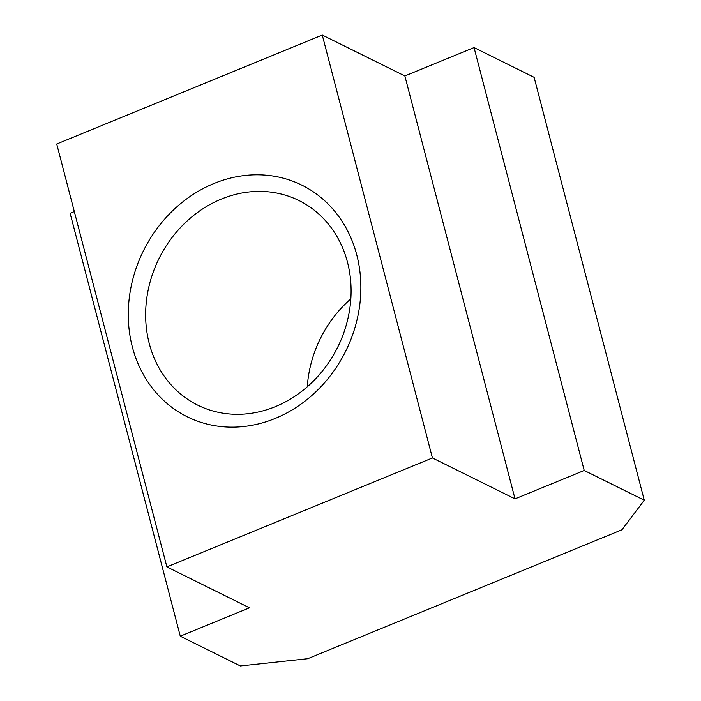 <?xml version="1.0" encoding="UTF-8"?>
<svg xmlns="http://www.w3.org/2000/svg" width="701" height="701" viewBox="0 0 701 701"><rect width="100%" height="100%" fill="white"/><g stroke="black" fill="none" stroke-linecap="round" stroke-linejoin="round"><path stroke-width="1.05" d="M149.252 343.516A114.14 99.735 -63.7 0 0 197.708 405.143A114.14 99.735 -63.7 0 0 311.41 383.026A114.14 99.735 -63.7 0 0 347.477 262.192A114.14 99.735 -63.7 0 0 299.02 200.574A114.14 99.735 -63.7 0 0 185.327 222.681A114.14 99.735 -63.7 0 0 149.252 343.516M356.774 254.945A129.221 112.905 116.3 0 1 275.169 418.453A129.221 112.905 116.3 0 1 132.366 347.013A129.221 112.905 116.3 0 1 213.971 183.504A129.221 112.905 116.3 0 1 356.774 254.945M644.28 500.225L534.118 77.32L474.051 47.572L404.863 75.953L322.267 35.05L56.72 144.003L166.882 566.907L432.421 457.955L515.016 498.858L584.213 470.476L644.28 500.225L621.927 529.79L307.757 658.695L240.347 665.95L180.28 636.201L249.477 607.811L166.882 566.907M74.324 211.571L70.126 213.297L180.28 636.201M322.267 35.05L432.421 457.955M350.833 298.863A114.14 99.735 -63.7 0 0 307.292 386.786M404.863 75.953L515.016 498.858M474.051 47.572L584.213 470.476"/></g></svg>

